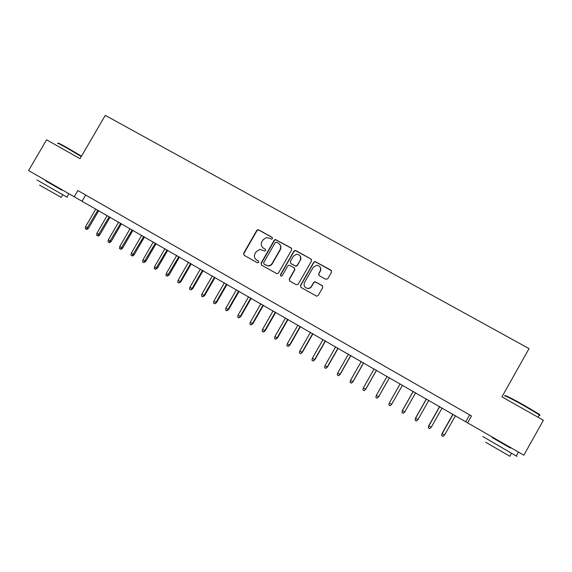 <?xml version="1.0" encoding="UTF-8"?>
<svg xmlns="http://www.w3.org/2000/svg" width="572" height="572" viewBox="0 0 572 572"><rect width="100%" height="100%" fill="white"/><g stroke="black" fill="none" stroke-linecap="round" stroke-linejoin="round"><path stroke-width="0.86" d="M272.401 238.688L272.036 237.308L258.716 229.88L257.657 229.751L256.742 230.452L243.6 253.31L244.115 255.284L257.4 262.798L258.794 262.398L258.43 261.011L256.706 260.038C254.418 258.415 253.861 256.306 255.04 253.696L256.134 251.787L259.795 249.406L264.786 251.058L265.601 250.536L265.236 249.156L263.506 248.184C261.218 246.575 260.66 244.466 261.833 241.863L262.934 239.954L266.209 237.623L269.283 238.124L271.664 239.203L272.401 238.688M272.379 237.623L258.959 230.13L257.9 230.001L256.985 230.702L243.872 253.518L244.094 255.269M258.673 261.211L256.706 260.038M265.53 249.413L263.506 248.184M325.754 279.272L327.785 278.7L331.51 272.172L330.959 270.156L315.043 261.497L313.742 262.255L300.479 285.449L301.022 287.459L316.631 296.196L318.211 295.467L322.722 287.566L322.172 285.55L315.108 281.71L313.642 282.454L311.404 286.365C310.446 287.866 309.08 288.524 307.321 288.338C304.375 287.366 303.453 285.414 304.54 282.497L313.277 267.217L316.838 265.193C320.141 265.901 321.242 267.853 320.148 271.064L318.69 273.609L319.24 275.625L325.754 279.272M74.231 196.782L28.6 170.556L46.589 139.811L80.023 158.68L105.284 115.365L529.043 348.605L501.944 396.854L543.4 420.256L523.859 455.183L467.624 422.865L471.5 415.966L77.864 190.547L74.231 196.782L467.624 422.865M291.67 249.943L291.134 247.955L275.289 239.475L274.231 240.211L261.054 263.17L261.576 265.158L277.041 273.752L278.457 273.001L291.67 249.943M295.903 250.607L310.953 259.002L311.497 261.004L298.241 284.184L296.232 284.749L289.789 281.109L289.253 279.1L294.623 269.719L294.087 267.717L289.146 265.136L287.816 265.894L282.232 275.647L281.224 276.169L280.459 274.646L293.894 251.179L295.088 250.429L310.953 259.002M93.937 199.757L86.923 195.746L93.937 199.757M105.677 206.485L98.62 202.445L105.677 206.485M117.482 213.242L110.389 209.18L117.482 213.242M129.365 220.048L122.229 215.959L129.365 220.048M141.305 226.884L134.134 222.78L141.305 226.884M153.325 233.769L146.11 229.637L153.325 233.769M165.408 240.69L158.151 236.529L165.408 240.69M177.57 247.647L170.263 243.472L177.57 247.647M189.797 254.654L182.454 250.45L189.797 254.654M202.102 261.697L194.709 257.464L202.102 261.697M214.471 268.783L207.043 264.529L214.471 268.783M226.92 275.911L219.441 271.628L226.92 275.911M239.439 283.083L231.917 278.771L239.439 283.083M252.037 290.297L244.473 285.964L252.037 290.297M264.707 297.547L257.093 293.193L264.707 297.547M277.456 304.847L269.798 300.464L277.456 304.847M290.283 312.19L282.575 307.779L290.283 312.19M303.181 319.584L295.431 315.143L303.181 319.584M316.159 327.012L308.365 322.551L316.159 327.012M329.222 334.491L321.378 330.001L329.222 334.491M342.356 342.013L334.463 337.494L342.356 342.013M355.577 349.585L347.633 345.038L355.577 349.585M368.876 357.2L360.889 352.624L368.876 357.2M382.26 364.864L374.217 360.26L382.26 364.864M395.724 372.572L387.63 367.946L395.724 372.572M409.266 380.33L401.129 375.675L409.266 380.33M422.901 388.138L414.65 383.419L422.901 388.138M436.615 395.996L428.256 391.205L436.615 395.996M450.421 403.896L441.942 399.049L450.421 403.896M77.864 190.547L471.5 415.966M455.72 406.935L464.307 411.847L455.72 406.935M85.664 195.023L82.118 201.108M469.633 414.9L465.858 421.621M262.77 247.669L263.742 248.405M256.227 259.724L256.95 260.231M291.613 248.384L275.504 239.711L274.446 240.44L261.297 263.363L261.518 265.122M276.583 242.199L275.189 242.6L263.62 262.762L264.221 264.343L267.918 265.773C269.769 265.758 271.192 264.95 272.193 263.363L280.108 249.556C281.281 246.947 280.716 244.83 278.407 243.214L276.583 242.199M279.637 244.215C281.095 245.896 281.324 247.748 280.316 249.778L272.408 263.556C271.421 265.143 269.998 265.944 268.146 265.959L264.221 264.343M311.468 259.488L311.111 259.209M294.487 268.061L294.809 269.898L289.446 279.272L289.661 281.031M296.082 250.829L295.274 250.65L294.079 251.394L280.666 274.817L280.788 276.019M300.193 259.988C301.28 256.656 300.107 254.719 296.668 254.168L293.379 256.177L290.311 261.533L290.848 263.528L295.781 266.109L297.125 265.351L300.364 260.188C301.187 258.558 301.029 257.042 299.9 255.641M300.364 260.188L297.304 265.544L295.967 266.295L291.041 263.721M319.977 266.859C320.971 268.247 321.071 269.712 320.291 271.242L318.833 273.788L318.897 275.361M305.348 287.423L307.479 288.495C309.238 288.674 310.603 288.016 311.561 286.522L311.404 286.365M322.622 285.943L315.258 281.874L313.792 282.618L311.561 286.522M331.524 270.72L315.193 261.697L313.892 262.455L300.657 285.607L300.865 287.358M88.481 228.292L86.93 229.486L86.436 229.258L85.307 228.6L85.557 226.691L88.481 228.292L98.734 210.653M86.436 229.258L97.883 210.167M85.557 226.691L95.846 208.994M58.416 143.393C57.3 142.399 60.124 143.794 66.881 147.569L81.489 156.156M81.288 156.506L66.502 147.826C59.581 143.951 56.692 142.521 57.836 143.536M66.924 196.975C67.861 197.554 67.839 197.59 66.86 197.083L36.958 179.944M61.933 190.083L45.646 180.802M61.168 197.369L39.582 185.128M61.883 190.169L45.596 180.888M505.655 395.988C502.96 393.958 513.527 399.277 525.082 405.805L538.774 413.971C540.011 414.836 540.075 415.043 538.953 414.6L524.917 406.234C513.07 399.535 502.252 394.087 505.019 396.16M516.344 455.898C517.295 456.506 517.267 456.549 516.266 456.027L482.768 436.493M510.539 447.976L492.263 437.444M509.838 456.263L485.685 442.263M510.474 448.083L492.206 437.551L492.442 437.13M539.11 415.222C540.161 415.651 540.225 415.529 539.317 414.857L538.774 413.971M99.8 234.863L98.248 236.064L97.769 235.843L96.632 235.185L96.897 233.269L99.8 234.863L110.074 217.174M97.769 235.843L109.252 216.702M96.897 233.269L107.207 215.522M111.182 241.47L109.638 242.678L109.173 242.464L108.029 241.806L108.294 239.89L111.182 241.47L121.478 223.723M109.173 242.464L120.685 223.266M108.294 239.89L118.626 222.086M122.63 248.112L121.085 249.328L120.635 249.127L119.484 248.462L119.755 246.539L122.63 248.112L132.94 230.309M120.635 249.127L132.182 229.873M119.755 246.539L130.109 228.686M134.134 254.79L132.597 256.02L132.168 255.827L131.009 255.155L131.288 253.232L134.134 254.79L144.473 236.937M132.168 255.827L143.744 236.522M131.288 253.232L141.663 235.321M145.71 261.504L143.758 262.562L142.6 261.883L142.878 259.96L145.71 261.504L156.07 243.6M143.758 262.562L155.369 243.2M142.878 259.96L153.275 241.992M157.35 268.261L155.42 269.333L154.247 268.654L154.54 266.731L157.35 268.261L167.732 250.3M155.42 269.333L167.067 249.921M154.54 266.731L164.958 248.706M169.055 275.06L167.146 276.147L165.966 275.461L166.266 273.538L169.055 275.06L179.458 257.042M167.146 276.147L178.821 256.678M166.266 273.538L176.705 255.455M180.831 281.889L178.936 282.997L177.756 282.311L178.056 280.38L180.831 281.889L191.248 263.814M178.936 282.997L180.187 281.617L190.648 263.47M178.056 280.38L188.517 262.248M192.664 288.76L190.798 289.89L189.611 289.196L189.918 287.266L192.664 288.76L203.11 270.635M190.798 289.89L192.056 288.51L202.538 270.306M189.918 287.266L200.393 269.076M204.576 295.674L202.724 296.818L201.53 296.124L201.845 294.187L204.576 295.674L215.036 277.484M202.724 296.818L203.997 295.438L214.5 277.177M201.845 294.187L212.348 275.94M216.545 302.624L214.722 303.782L213.513 303.088L213.842 301.151L216.545 302.624L227.034 284.377M214.722 303.782L216.009 302.409L226.533 284.091M213.842 301.151L224.36 282.847M228.593 309.609L226.784 310.796L225.575 310.088L225.904 308.151L228.593 309.609L239.096 291.312M226.784 310.796L228.085 309.416L238.631 291.041M225.904 308.151L236.45 289.789M240.705 316.645L238.917 317.846L237.702 317.138L238.038 315.193L240.705 316.645L251.23 298.284M238.917 317.846L240.226 316.466L250.801 298.033M238.038 315.193L248.605 296.775M252.881 323.716L251.122 324.932L249.9 324.224L250.243 322.279L252.881 323.716L263.435 305.298M251.122 324.932L252.445 323.559L263.034 305.069M250.243 322.279L260.832 303.803M265.136 330.823L263.399 332.067L262.169 331.352L262.519 329.408L265.136 330.823L275.711 312.348M263.399 332.067L264.736 330.695L275.346 312.14M262.519 329.408L273.123 310.868M277.463 337.98L275.747 339.239L274.51 338.517L274.86 336.572L277.463 337.98L288.052 319.448M275.747 339.239L277.091 337.866L287.73 319.255M274.86 336.572L285.492 317.975M289.854 345.173L288.166 346.453L286.915 345.731L287.28 343.779L289.854 345.173L300.472 326.583M288.166 346.453L289.525 345.08L300.186 326.412M287.28 343.779L297.933 325.125M302.323 352.409L300.657 353.71L299.399 352.981L299.771 351.029L302.323 352.409L312.963 333.755M300.657 353.71L302.03 352.338L312.705 333.612M299.771 351.029L310.446 332.311M314.865 359.688L313.22 361.011L311.962 360.274L312.333 358.322L314.865 359.688L325.525 340.976M313.22 361.011L314.607 359.638L325.311 340.855M312.333 358.322L323.037 339.546M327.477 367.009L325.861 368.354L324.589 367.617L324.975 365.658L327.477 367.009L338.159 348.241M325.861 368.354L327.255 366.981L337.98 348.133M324.975 365.658L335.692 346.825M340.168 374.374L338.574 375.74L337.294 374.996L337.687 373.037L340.168 374.374L350.872 355.541M338.574 375.74L339.982 374.374L350.729 355.462M337.687 373.037L348.434 354.139M352.931 381.781L351.358 383.168L350.078 382.425L350.479 380.459L352.931 381.781L363.656 362.891M351.358 383.168L352.788 381.803L363.556 362.834M350.479 380.459L361.239 361.504M365.773 389.239L364.221 390.64L362.934 389.889L363.342 387.93L365.773 389.239L376.519 370.284M364.221 390.64L365.665 389.275L376.455 370.241M363.342 387.93L374.131 368.904M389.432 377.699L378.621 396.796L377.162 398.155L375.868 397.404L376.283 395.438L378.685 396.732L389.461 377.713M376.283 395.438L387.094 376.355M400.121 383.848L389.303 402.995L391.648 404.361L402.488 385.206M391.648 404.361L390.183 405.72L388.881 404.962L389.303 402.995L400.135 383.848M404.762 411.969L403.281 413.327L401.966 412.569L402.395 410.489L404.762 411.969L415.622 392.749M401.966 412.569L402.395 410.596L413.249 391.391M402.395 410.489L413.206 391.362M417.953 419.626L416.452 420.985L415.136 420.213L415.529 418.111L417.953 419.626L428.836 400.343M415.136 420.213L415.572 418.246L426.447 398.97M415.529 418.111L426.362 398.92M431.216 427.327L429.708 428.685L428.378 427.913L428.743 425.782L431.216 427.327L442.127 407.979M428.378 427.913L428.828 425.94L439.725 406.599M428.743 425.782L439.596 406.528M444.566 435.077L443.043 436.429L441.706 435.657L442.034 433.497L444.566 435.077L455.498 415.665M441.706 435.657L442.163 433.676L453.081 414.278M442.034 433.497L452.91 414.178M61.862 190.204L62.091 189.804M62.663 194.802L61.104 197.469M66.86 197.083L68.611 194.08M510.453 448.126L510.724 447.633M538.002 417.21L539.317 414.857M511.454 453.374L509.774 456.384M516.266 456.027L518.182 452.616"/></g></svg>
